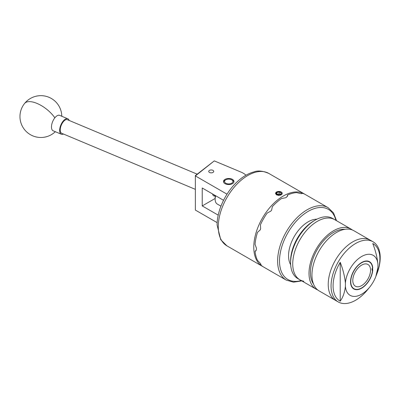 <?xml version="1.0" encoding="UTF-8"?>
<svg xmlns="http://www.w3.org/2000/svg" width="400" height="400" viewBox="0 0 400 400"><rect width="100%" height="100%" fill="white"/><g stroke="black" fill="none" stroke-linecap="round" stroke-linejoin="round"><path stroke-width="0.6" d="M212.995 170.39A2.5 1.445 0 0 0 210.27 170.075A2.5 1.445 0 0 0 208.725 171.41A2.5 1.445 0 0 0 209.46 172.43A2.5 1.445 0 0 0 212.185 172.745A2.5 1.445 0 0 0 213.73 171.41A2.5 1.445 0 0 0 212.995 170.39M232.45 179.38A5.25 3.03 0 0 0 226.73 178.72A5.25 3.03 0 0 0 223.49 181.52A5.25 3.03 0 0 0 225.025 183.665A5.25 3.03 0 0 0 230.745 184.32A5.25 3.03 0 0 0 233.985 181.52A5.25 3.03 0 0 0 232.45 179.38M217.175 222.66L195.365 210.07L195.35 175.595L214.275 160.89L195.365 175.915L227.005 194.18M245.93 175.235A16.73 9.66 0 0 0 241.485 172.3L214.275 160.89M223.54 200.295L202.235 187.995L202.235 205.92L218.22 215.15M215.145 198.465L202.235 205.92M213.955 194.76A5.54 2.66 112.8 0 0 215.385 195.585M215.385 195.8A6.275 3.01 -67.2 0 1 213.825 195.92A6.275 3.01 -67.2 0 1 212.63 193.995M197.17 174.15L67.415 119.72A7.36 3.535 112.8 0 0 64.565 120.5A7.36 3.535 112.8 0 0 60.515 127.615A7.36 3.535 112.8 0 0 61.72 133.3L195.35 189.35M63.48 134.035A8.365 4.015 -67.2 0 1 61.33 134.225L53.15 130.79A8.365 4.015 -67.2 0 1 51.72 128.93A8.365 4.015 -67.2 0 1 54.845 117.82A8.365 4.015 -67.2 0 1 59.625 115.365L67.805 118.795A8.365 4.015 -67.2 0 1 69.175 120.46M61.33 134.225A8.365 4.015 -67.2 0 1 59.9 132.36A8.365 4.015 -67.2 0 1 61.85 122.98A8.365 4.015 -67.2 0 1 67.805 118.795M232.895 181.785A4.185 2.415 0 0 0 231.695 179.815A4.185 2.415 0 0 0 225.78 179.815A4.185 2.415 0 0 0 224.58 181.255A4.185 2.415 0 0 0 228.28 183.92A4.185 2.415 0 0 0 232.895 181.785M223.55 181.99A5.23 3.02 180 0 1 225.04 180.24L225.78 179.815M231.695 179.815L232.435 180.24A5.23 3.02 180 0 1 233.925 181.99M317 219.15A27.705 15.995 120 0 0 308.145 221.82A27.705 15.995 120 0 0 290.67 264.755M352.36 229.99A34.75 20.065 120 0 0 350.945 229.025L332.55 218.405A34.75 20.065 120 0 0 328.615 216.985A34.75 20.065 120 0 0 315.175 220.125A34.75 20.065 120 0 0 290.6 262.685A34.75 20.065 120 0 0 297.8 278.595L299.93 279.825A34.75 20.065 -60 0 1 298.23 242.855A34.75 20.065 -60 0 1 330.745 218.215A34.75 20.065 -60 0 1 334.68 219.635A34.75 20.065 120 0 0 317.305 221.355A34.75 20.065 120 0 0 294.6 251.98A34.75 20.065 120 0 0 299.93 279.825L316.195 289.215A34.75 20.065 120 0 0 317.735 289.96M290.6 262.685L290.6 261.05A32.745 18.905 -60 0 1 313.755 220.945L315.175 220.125M303.865 281.245A34.75 20.065 -60 0 1 299.93 279.825M376.38 275.115A33.105 19.115 120 0 0 376.74 274.215L376.895 273.815A34.75 20.065 120 0 0 373.01 241.765L370.17 240.125A34.75 20.065 120 0 0 352.795 241.845A34.75 20.065 120 0 1 370.17 240.125L353.905 230.735A34.75 20.065 120 0 0 336.53 232.455A34.75 20.065 120 0 0 313.825 263.08A34.75 20.065 120 0 0 319.155 290.925L338.26 301.955A34.75 20.065 120 0 0 355.635 300.235A34.75 20.065 120 0 0 367.96 289.29L369.855 286.925A23.09 13.33 120 0 0 375.795 276.645A23.09 13.33 120 0 0 377.935 267.555L377.935 264.35A23.09 13.33 120 0 0 361.67 256.49A23.09 13.33 120 0 0 345.4 283.13C344.74 276.395 343.015 269.455 340.22 262.305A33.105 19.115 120 0 0 340.22 301.18C343.01 297.275 344.735 292.33 345.4 286.34A23.09 13.33 120 0 0 361.67 294.195A23.09 13.33 120 0 0 369.855 286.925M352.795 241.845A34.75 20.065 120 0 0 330.095 272.47A34.75 20.065 120 0 0 335.42 300.315A34.75 20.065 120 0 1 330.095 272.47A34.75 20.065 120 0 1 352.795 241.845M345.135 229.285A32.745 18.905 120 0 0 333.57 232.385A32.745 18.905 120 0 0 313.51 284.055M350.945 229.025A34.75 20.065 120 0 0 333.57 230.745A34.75 20.065 120 0 0 310.87 261.37A34.75 20.065 120 0 0 316.195 289.215M361.67 262.75A15.425 8.905 -60 0 1 369.38 261.985A15.425 8.905 -60 0 1 371.745 274.345A15.425 8.905 -60 0 1 361.67 287.94A15.425 8.905 -60 0 1 353.955 288.7A15.425 8.905 -60 0 1 351.59 276.34A15.425 8.905 -60 0 1 361.67 262.75M373.01 241.765A34.75 20.065 120 0 0 355.635 243.485A34.75 20.065 120 0 0 332.935 274.11A34.75 20.065 120 0 0 338.26 301.955M345.4 286.34L345.4 283.13M376.74 274.215A33.105 19.115 120 0 0 372.755 243.525C375.545 250.65 377.27 257.59 377.935 264.35M377.935 267.555L375.795 276.645M340.22 301.18L340.22 262.305M277.37 194.48A2.415 1.395 0 0 0 278.525 194.76A2.415 1.395 0 0 0 280.56 194.365A2.415 1.395 0 0 0 280.76 194.235A2.415 1.395 0 0 0 281.09 192.85A2.415 1.395 0 0 0 279.185 191.995A2.415 1.395 0 0 0 276.945 192.52A2.415 1.395 0 0 0 276.615 193.905A2.415 1.395 0 0 0 277.145 194.365A2.415 1.395 0 0 0 277.37 194.48M278.21 195.44L281.51 194.575A3.345 1.93 0 0 0 280.905 191.855A3.345 1.93 0 0 0 276.21 192.19A3.345 1.93 0 0 0 275.79 192.6L275.89 192.465A3.365 1.94 0 0 1 276.2 192.195A3.365 1.94 0 0 1 277.28 191.67L275.49 193.435L276.475 194.86L278.445 195.295A3.345 1.93 0 0 0 281.495 194.565L281.825 194.295C282.67 192.195 281.155 191.32 277.28 191.67M361.67 288.185L361.67 288.185A15.725 9.08 120 0 0 372.765 269.755L372.03 270.18L372.03 268.54L372.765 268.115A15.725 9.08 120 0 0 361.67 262.5A15.725 9.08 120 0 0 350.55 281.765A15.725 9.08 120 0 0 361.67 288.185M361.67 265.1A12.55 7.245 120 0 0 353.47 276.155A12.55 7.245 120 0 0 355.395 286.21A12.55 7.245 120 0 0 361.67 285.59A12.55 7.245 120 0 0 369.865 274.53A12.55 7.245 120 0 0 367.945 264.475A12.55 7.245 120 0 0 361.67 265.1M256.18 250.54L255.055 251.19L255.715 251.025L256.45 249.245A41.83 24.15 -60 0 1 256.445 248.745A41.83 24.15 -60 0 1 256.45 248.245L255.055 244.355A41.83 24.15 120 0 1 257.52 232.315L260.195 229.94A41.83 24.15 -60 0 1 260.63 228.825L260.475 224.695A41.83 24.15 120 0 1 267.21 213.035L270.86 211.1A41.83 24.15 -60 0 1 271.61 210.165L272.33 206.66A41.83 24.15 120 0 1 281.525 198.51L285.59 197.77A41.83 24.15 -60 0 1 286.455 197.27L287.635 195.745L287.44 195.095A41.83 24.15 120 0 1 296.635 192.63L300.435 193.525A41.83 24.15 -60 0 1 301.185 193.59C302.105 193.695 302.295 193.525 301.76 193.085L302.055 193.5M255.055 251.19A41.83 24.15 120 0 0 257.52 260.385L260.195 263.22A41.83 24.15 -60 0 0 260.63 263.84C261.175 264.585 261.125 264.835 260.475 264.59A41.83 24.15 120 0 0 263.57 267.005L286.285 280.12A41.83 24.15 -60 0 1 277.62 260.97A41.83 24.15 -60 0 1 295.88 218.88A41.83 24.15 -60 0 1 328.115 207.67L305.4 194.555A41.83 24.15 120 0 0 301.76 193.085L301.555 193.62M263.01 266.665A41.83 24.15 -60 0 1 262.435 266.35A41.83 24.15 -60 0 1 253.77 247.2A41.83 24.15 -60 0 1 272.03 205.11A41.83 24.15 -60 0 1 304.265 193.9A41.83 24.15 -60 0 1 304.825 194.245M275.67 193.15L275.5 193.58M287.44 196.39L287.44 195.095M260.98 264.64L260.475 264.59L260.835 264.145M215.685 195.76A10.455 6.035 120 0 0 215.145 199.285A10.455 6.035 120 0 0 217.31 204.075L220.935 206.165M215.145 199.285L215.145 197.92A8.785 5.07 -60 0 1 215.43 195.61M275.69 193.5L277.335 194.985L275.685 193.31L275.79 192.6M275.685 193.61L275.685 193.31M278.445 195.295L277.335 194.985M280.76 194.235L281.09 192.85L279.185 191.995L276.945 192.52L276.615 193.905L277.57 194.595M281.09 194.74L281.09 192.85M276.945 194.36L279.185 193.87L279.185 191.995M279.185 193.87L280.425 194.435M276.945 194.2L276.945 192.52M61.79 116.275A20.915 20.915 0 0 0 24.53 103.53A20.915 9.33 38.6 0 1 38.34 104.01A20.915 9.33 38.6 0 1 54.845 117.82M268.77 173.41A41.83 24.15 120 0 0 236.535 184.615A41.83 24.15 120 0 0 218.28 226.71A41.83 24.15 120 0 0 226.94 245.86L220.735 239.715L217.105 225.07C216.965 210.81 225.31 192.88 236.935 182.025C242.465 176.795 248.21 173.395 254.165 171.83C257.99 170.355 262.86 170.88 268.77 173.41L304.265 193.9M335.91 220.345A40.49 23.375 120 0 0 304.625 213.665A40.49 23.375 120 0 0 279.515 260.97A40.49 23.375 120 0 0 301.16 280.535M24.53 103.53A20.915 20.915 0 0 0 32.79 135.86A20.915 20.915 0 0 0 55.32 131.7M336.54 220.71L333.505 212.9L328.115 207.67M262.435 266.35L226.94 245.86M301.79 280.9L293.51 282.175L286.285 280.12"/></g></svg>
